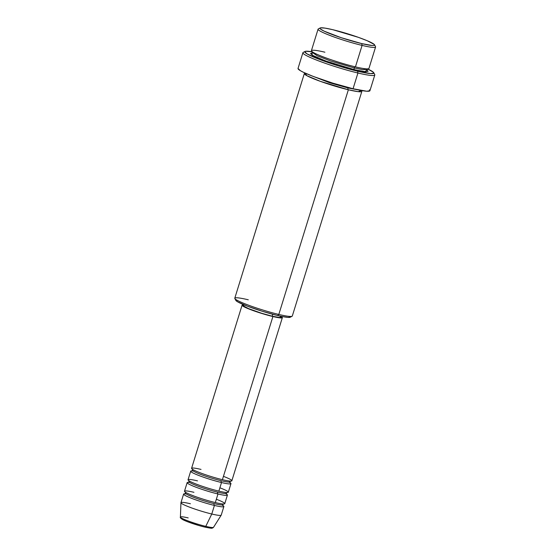 <?xml version="1.0" encoding="UTF-8"?>
<svg xmlns="http://www.w3.org/2000/svg" width="556" height="556" viewBox="0 0 556 556"><rect width="100%" height="100%" fill="white"/><g stroke="black" fill="none" stroke-linecap="round" stroke-linejoin="round"><path stroke-width="0.83" d="M213.532 527.095A17.34 1.724 -162.8 0 1 205.776 526.358A1.508 0.834 103.4 0 1 204.81 527.102A1.508 0.834 103.4 0 1 204.712 527.067A1.508 0.834 -76.6 0 0 204.81 527.102A1.508 0.834 -76.6 0 0 205.776 526.358A17.34 1.724 17.2 0 0 213.532 527.31L212.6 528.033C210.995 527.971 214.359 529.02 204.81 527.095C196.046 524.885 188.825 522.466 183.132 519.839C180.749 518.442 179.845 517.511 180.415 517.052A17.34 1.724 17.2 0 0 188.929 521.243A17.34 1.724 17.2 0 0 205.776 526.358L211.773 514.015L205.776 526.358A17.34 1.724 -162.8 0 1 180.505 517.282A17.34 1.724 -162.8 0 1 188.192 517.914M201.036 469.417A21.079 2.092 17.2 0 0 194.642 470.473A21.079 2.092 17.2 0 0 222.407 479.675A21.079 2.092 17.2 0 0 231.852 480.773L282.351 317.643A21.079 2.092 -162.8 0 1 272.906 316.538L222.407 479.675L272.906 316.538L280.592 317.935L282.351 317.636L281.051 316.399M230.003 482.601A21.079 2.092 -162.8 0 1 230.969 483.637A21.079 2.092 -162.8 0 1 221.517 482.532A1.508 0.834 103.4 0 1 221.198 480.738A19.571 1.946 -162.8 0 1 192.633 470.432A19.571 1.946 17.2 0 0 221.198 480.738A1.508 0.834 -76.6 0 0 221.517 482.532A21.079 2.092 -162.8 0 1 198.812 475.484A21.079 2.092 -162.8 0 1 191.403 470.876M197.491 480.864A21.079 2.092 17.2 0 0 191.097 481.927A21.079 2.092 17.2 0 0 218.862 491.122A21.079 2.092 17.2 0 0 228.307 492.227L230.969 483.637M226.459 494.055A21.079 2.092 -162.8 0 1 227.425 495.083A21.079 2.092 -162.8 0 1 217.973 493.985A1.508 0.834 103.4 0 1 217.653 492.185A19.571 1.946 -162.8 0 1 189.089 481.878A19.571 1.946 17.2 0 0 217.653 492.185A1.508 0.834 -76.6 0 0 217.973 493.985A21.079 2.092 -162.8 0 1 195.267 486.931A21.079 2.092 -162.8 0 1 187.858 482.323M193.947 492.31A21.079 2.092 17.2 0 0 187.553 493.374A21.079 2.092 17.2 0 0 215.318 502.568A21.079 2.092 17.2 0 0 224.763 503.673L227.425 495.083M222.914 505.501A21.079 2.092 -162.8 0 1 223.88 506.537A21.079 2.092 -162.8 0 1 214.428 505.432A1.508 0.834 103.4 0 1 214.109 503.632A19.571 1.946 -162.8 0 1 185.544 493.332A19.571 1.946 17.2 0 0 214.109 503.632A1.508 0.834 -76.6 0 0 214.428 505.432A21.079 2.092 -162.8 0 1 191.723 498.378A21.079 2.092 -162.8 0 1 184.314 493.777M320.166 27.967A28.606 2.843 -162.8 0 1 332.766 29.69L325.003 28.113L320.624 27.828L319.943 28.196L320.312 28.891L324.092 31.136L341.134 37.676L361.768 43.611A28.606 2.843 -162.8 0 1 332.488 34.632A28.606 2.843 -162.8 0 1 320.166 27.967L318.296 28.94A30.107 2.988 17.2 0 0 331.272 35.952A30.107 2.988 17.2 0 0 362.088 45.411A30.107 2.988 17.2 0 0 375.529 46.655L374.542 44.8A28.606 2.843 -162.8 0 1 361.768 43.611L362.088 45.411L355.444 66.88A30.107 2.988 17.2 0 0 368.941 68.451L375.585 46.989A30.107 2.988 -162.8 0 1 362.088 45.411A30.107 2.988 -162.8 0 1 332.495 36.411A30.107 2.988 -162.8 0 1 318.06 29.183L311.416 50.645A30.107 2.988 17.2 0 0 325.851 57.88A30.107 2.988 17.2 0 0 355.444 66.88L362.088 45.411L361.768 43.611L372.2 45.509L373.91 45.481L374.591 45.112L374.23 44.417L367.168 40.706L358.481 37.377L332.766 29.69A28.606 2.843 -162.8 0 1 374.542 44.8M290.427 317.003L288.036 317.4L281.85 316.447L277.604 315.509L278.813 314.439L277.604 315.509A28.606 2.843 17.2 0 0 290.204 317.233L292.074 316.26A30.107 2.988 -162.8 0 1 278.813 314.439A30.107 2.988 17.2 0 0 292.31 316.016L361.859 91.351A30.107 2.988 -162.8 0 1 348.362 89.773L320.416 81.371L306.759 75.644L305.23 73.135A30.107 2.988 -162.8 0 0 304.334 73.545L234.785 298.211A30.107 2.988 17.2 0 0 249.22 305.439A30.107 2.988 17.2 0 0 278.813 314.439L348.362 89.773L278.813 314.439A30.107 2.988 -162.8 0 1 234.84 298.544A30.107 2.988 -162.8 0 1 248.282 299.788M369.455 89.801L369.935 90.711L374.807 74.97A37.634 3.739 -162.8 0 1 357.932 73.003A37.634 3.739 17.2 0 0 374.737 74.56L373.743 72.704A36.133 3.586 -162.8 0 1 357.612 71.203L357.932 73.003L353.06 88.745A37.634 3.739 17.2 0 0 369.935 90.711L366.786 91.233L353.06 88.745L357.932 73.003A37.634 3.739 -162.8 0 1 320.944 61.751A37.634 3.739 -162.8 0 1 302.902 52.716L298.023 68.457A37.634 3.739 17.2 0 0 316.072 77.492A37.634 3.739 17.2 0 0 353.06 88.745L332.905 83.164L313.111 76.38L303.486 72.322L300.351 70.675L298.023 68.457M305.056 51.437L303.187 52.41A37.634 3.739 17.2 0 0 319.408 61.181A37.634 3.739 17.2 0 0 357.932 73.003L357.612 71.203A36.133 3.586 -162.8 0 1 320.624 59.853A36.133 3.586 -162.8 0 1 305.056 51.437A36.133 3.586 -162.8 0 1 312.333 51.812L305.64 51.263L304.778 51.729L307.009 53.862L319.262 59.339L338.263 65.851L357.612 71.203L370.789 73.594L373.813 73.093L373.347 72.217L367.53 68.895A36.133 3.586 -162.8 0 1 373.743 72.704M324.912 52.222C317.163 50.228 304.82 48.4 315.787 53.737C327.421 59.242 348.925 65.469 355.444 66.88L356.917 62.126M355.256 66.831A1.508 0.834 -76.6 0 0 354.241 67.943L330.577 60.979L317.226 55.774L312.416 52.521L317.226 55.774L330.577 60.979L354.241 67.943A1.508 0.834 -76.6 0 0 354.561 69.736L325.524 60.945L312.229 55.183L312.062 53.063L310.533 53.508L312.396 55.287L314.904 56.601L327.491 61.653L354.561 69.736A1.508 0.834 103.4 0 1 354.241 67.943L362.359 69.576L367.064 69.437L362.359 69.576L354.241 67.943A1.508 0.834 103.4 0 1 355.256 66.831M361.859 91.351A30.107 2.988 -162.8 0 0 361.344 90.503L358.189 91.664L348.362 89.773A1.508 0.834 103.4 0 1 348.035 87.973L357.849 89.822L348.035 87.973A1.508 0.834 103.4 0 1 348.223 87.535A1.508 0.834 -76.6 0 0 348.035 87.973L329.625 82.761L308.504 74.546L329.625 82.761L348.035 87.973A1.508 0.834 -76.6 0 0 348.362 89.773A30.107 2.988 -162.8 0 1 318.769 80.773A30.107 2.988 -162.8 0 1 304.334 73.545M229.051 482.052A21.079 2.092 -162.8 0 1 221.517 482.532L218.862 491.122L221.517 482.532A21.079 2.092 -162.8 0 1 200.806 476.235A21.079 2.092 -162.8 0 1 190.701 471.175A21.079 2.092 -162.8 0 1 192.077 470.862M281.141 316.454A21.079 2.092 -162.8 0 1 282.351 317.643M272.725 314.272L272.141 316.169A19.571 1.946 17.2 0 0 280.912 317.198L279.279 317.469L272.141 316.169L272.725 314.272M213.532 527.31L221.198 515.169A21.079 2.092 -162.8 0 1 211.773 514.015A21.079 2.092 17.2 0 0 221.219 515.12L223.88 506.537M221.962 504.945A21.079 2.092 -162.8 0 1 214.428 505.432L211.773 514.015L214.428 505.432A21.079 2.092 -162.8 0 1 193.717 499.128A21.079 2.092 -162.8 0 1 183.612 494.069A21.079 2.092 -162.8 0 1 184.988 493.763M225.507 493.499A21.079 2.092 -162.8 0 1 217.973 493.985L215.318 502.568L217.973 493.985A21.079 2.092 -162.8 0 1 197.262 487.681A21.079 2.092 -162.8 0 1 187.157 482.622A21.079 2.092 -162.8 0 1 188.533 482.309M187.157 482.622L184.495 491.205A21.079 2.092 17.2 0 0 194.6 496.265A21.079 2.092 17.2 0 0 215.318 502.568A21.079 2.092 17.2 0 0 216.347 499.246M183.612 494.069L180.95 502.652A21.079 2.092 17.2 0 0 191.055 507.718A21.079 2.092 17.2 0 0 211.773 514.015A21.079 2.092 -162.8 0 1 191.292 507.802A21.079 2.092 -162.8 0 1 180.943 502.714A21.079 2.092 -162.8 0 1 190.402 503.757M209.028 527.943L211.454 528.096L211.634 527.512M181.861 518.296L181.687 518.887M182.465 519.436L185.607 520.944M187.852 521.848L199.173 525.594M202.043 526.393L204.712 527.067A15.888 1.578 17.2 0 1 187.713 521.792A15.888 1.578 17.2 0 1 181.937 518.282M367.043 70.084L368.058 71.314L365.542 71.731L354.561 69.736L364.792 71.668L367.043 70.084M234.84 298.544L235.834 300.4A28.606 2.843 17.2 0 0 277.604 315.509L262.286 311.27L247.246 306.113L237.544 301.776L235.779 300.087M243.521 305.619A19.571 1.946 17.2 0 0 252.904 310.317A19.571 1.946 17.2 0 0 272.141 316.169L261.661 313.271L248.601 308.636L243.771 306.099L243.792 304.737M243.848 304.883L242.082 305.174L242.353 305.689L247.552 308.42L257.699 312.159L272.906 316.538A21.079 2.092 -162.8 0 1 252.188 310.234A21.079 2.092 -162.8 0 1 242.082 305.174A21.079 2.092 -162.8 0 1 243.75 304.876M279.564 315.961L280.662 316.718M242.082 305.174L191.584 468.312A21.079 2.092 17.2 0 0 201.689 473.371A21.079 2.092 17.2 0 0 222.407 479.675A21.079 2.092 17.2 0 0 223.436 476.346M190.701 471.175L188.039 479.758A21.079 2.092 17.2 0 0 198.144 484.818A21.079 2.092 17.2 0 0 218.862 491.122A21.079 2.092 17.2 0 0 219.891 487.8M364.632 68.687L366.571 69.764M214.109 503.632A19.571 1.946 17.2 0 0 222.831 504.41A19.571 1.946 -162.8 0 1 214.109 503.632M217.653 492.185A19.571 1.946 17.2 0 0 226.375 492.963A19.571 1.946 -162.8 0 1 217.653 492.185M221.198 480.738A19.571 1.946 17.2 0 0 229.92 481.517A19.571 1.946 -162.8 0 1 221.198 480.738M192.432 469.146L192.578 470.188L191.869 470.96L193.238 470.988M188.887 480.599L189.033 481.635L188.331 482.406L189.693 482.434M185.343 492.046L185.495 493.082L184.787 493.86L186.149 493.881M312.326 51.645L311.846 53.195M281.183 316.315L280.912 317.198M180.943 502.714L180.415 517.052M367.634 68.763L367.148 70.32L366.48 69.785M223.595 503.882L222.886 504.66L223.032 505.696L221.893 504.945M227.133 492.435L226.424 493.207L226.577 494.249L225.437 493.499M230.677 480.989L229.969 481.76L230.121 482.803L228.975 482.052"/></g></svg>

